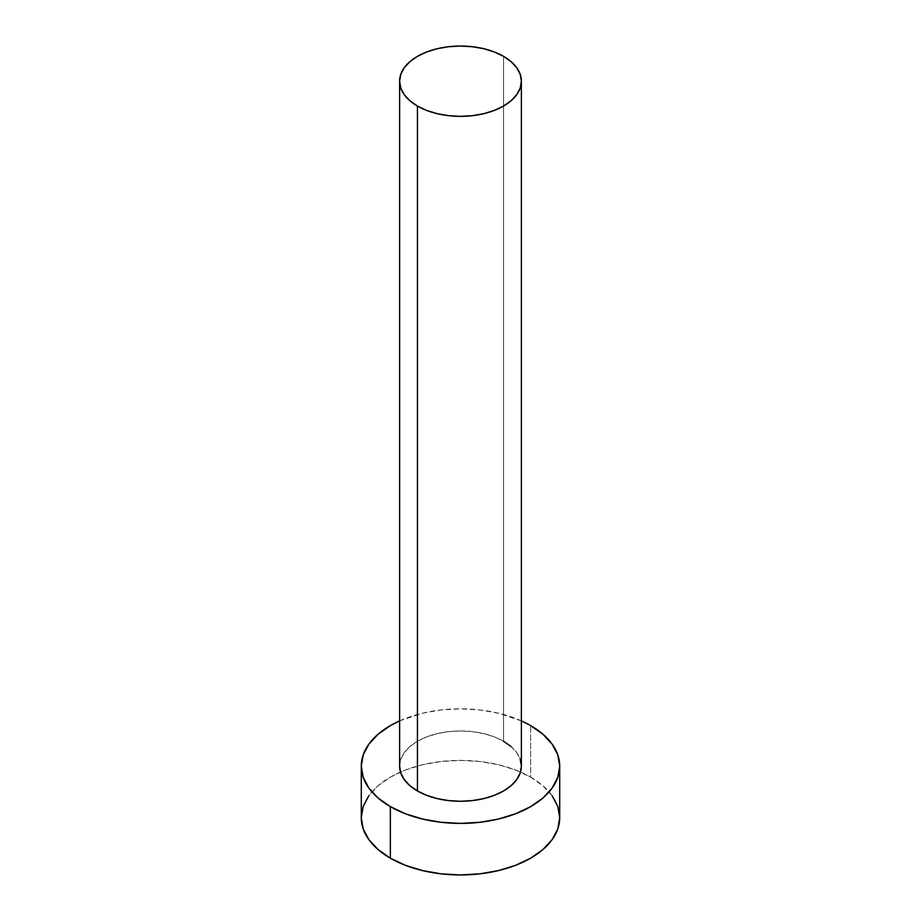 <?xml version="1.0" encoding="UTF-8"?>
<svg xmlns="http://www.w3.org/2000/svg" width="921" height="921" viewBox="0 0 921 921"><rect width="100%" height="100%" fill="white"/><g stroke="black" fill="none" stroke-linecap="round" stroke-linejoin="round"><path stroke-width="0.69" stroke-dasharray="4.61 3.45" d="M503.557 741.255L503.557 56.342L503.557 741.255A60.878 35.148 0 0 0 437.199 733.634A60.878 35.148 0 0 0 399.622 766.111L400.785 759.261L404.25 752.664L409.88 746.586L417.443 741.255L426.676 736.892L437.199 733.634L448.619 731.642L460.5 730.963L472.381 731.642L483.801 733.634L494.324 736.892L503.557 741.255A60.878 35.148 0 0 1 521.378 766.111M559.715 817.664A99.215 57.286 0 0 0 530.657 777.163L530.657 725.61L530.657 777.163A99.215 57.286 0 0 0 520.515 772.051A99.215 57.286 0 0 0 400.485 772.051A99.215 57.286 0 0 0 361.285 817.664M399.622 720.89A99.215 57.286 180 0 1 521.378 720.89M521.378 720.878L498.468 713.188L479.853 709.93L460.5 708.836L441.147 709.93L422.532 713.188L399.622 720.878M511.12 746.586L516.75 752.664L520.215 759.261M552.163 795.744L542.999 785.843L530.657 777.163L515.622 770.037L498.468 764.741L479.853 761.483L460.5 760.389L441.147 761.483L422.532 764.741L405.378 770.037L390.343 777.163L378.001 785.843L368.837 795.744"/><path stroke-width="1.38" d="M417.443 790.966A60.878 35.148 0 0 0 483.801 798.588A60.878 35.148 0 0 0 521.378 766.111L520.215 772.972L516.75 779.569L511.12 785.648L503.557 790.966L494.324 795.341L483.801 798.588L472.381 800.591L460.5 801.27L448.619 800.591L437.199 798.588L426.676 795.341L417.443 790.966L409.88 785.648L404.25 779.569L400.785 772.972L399.622 766.111A60.878 35.148 0 0 0 417.443 790.966L417.443 106.053L417.443 790.966M503.557 56.342A60.878 35.148 180 0 1 521.378 81.198A60.878 35.148 180 0 1 483.801 113.674A60.878 35.148 180 0 1 417.443 106.053A60.878 35.148 180 0 1 399.622 81.198A60.878 35.148 180 0 1 437.199 48.721A60.878 35.148 180 0 1 503.557 56.342L494.324 51.979L483.801 48.721L472.381 46.729L460.5 46.05L448.619 46.729L437.199 48.721L426.676 51.979L417.443 56.342L409.88 61.672L404.25 67.751L400.785 74.348L399.622 81.198L400.785 88.059L404.25 94.656L409.88 100.734L417.443 106.053L426.676 110.428L437.199 113.674L448.619 115.678L460.5 116.357L472.381 115.678L483.801 113.674L494.324 110.428L503.557 106.053L511.12 100.734L516.75 94.656L520.215 88.059L521.378 81.198L520.215 74.348L516.75 67.751L511.12 61.672L503.557 56.342M521.378 720.89A99.215 57.286 180 0 1 530.657 725.61A99.215 57.286 180 0 1 559.715 766.111A99.215 57.286 180 0 1 498.468 819.034A99.215 57.286 180 0 1 390.343 806.623L390.343 858.176A99.215 57.286 0 0 0 498.468 870.587A99.215 57.286 0 0 0 559.715 817.664L557.815 806.497L552.163 795.744M368.837 795.744L363.185 806.497L361.285 817.664A99.215 57.286 0 0 0 390.343 858.176L390.343 806.623A99.215 57.286 180 0 1 361.285 766.111A99.215 57.286 180 0 1 399.622 720.89M399.622 720.878L390.343 725.61L378.001 734.29L368.837 744.191L363.185 754.944L361.285 766.111L363.185 777.289L368.837 788.031L378.001 797.943L390.343 806.623L405.378 813.738L422.532 819.034L441.147 822.292L460.5 823.397L479.853 822.292L498.468 819.034L515.622 813.738L530.657 806.623L542.999 797.943L552.163 788.031L557.815 777.289L559.715 766.111L557.815 754.944L552.163 744.191L542.999 734.29L530.657 725.61L521.378 720.878M503.557 741.255L511.12 746.586M520.215 759.261L521.378 766.111L521.378 81.198M361.285 766.111L361.285 817.664L363.185 828.842L368.837 839.584L378.001 849.496L390.343 858.176L405.378 865.291L422.532 870.587L441.147 873.845L460.5 874.95L479.853 873.845L498.468 870.587L515.622 865.291L530.657 858.176L542.999 849.496L552.163 839.584L557.815 828.842L559.715 817.664L559.715 766.111M399.622 766.111L399.622 81.198"/></g></svg>
